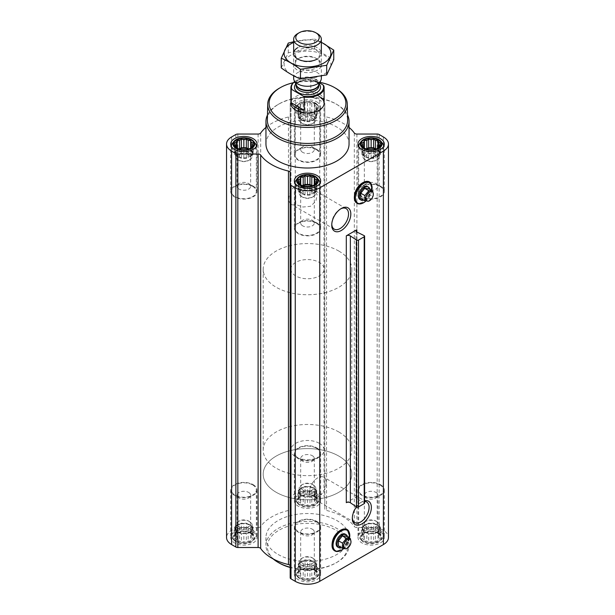 <?xml version="1.0" encoding="UTF-8"?>
<svg xmlns="http://www.w3.org/2000/svg" width="615" height="615" viewBox="0 0 615 615"><rect width="100%" height="100%" fill="white"/><g stroke="black" fill="none" stroke-linecap="round" stroke-linejoin="round"><path stroke-width="0.46" stroke-dasharray="3.08 2.31" d="M295.746 204.449A11.862 6.85 -60 0 1 291.287 204.334A11.862 6.85 -60 0 1 289.219 195.778A11.862 6.85 -60 0 1 295.746 185.376L314.065 190.089L317.109 194.624L315.887 201.174L310.46 206.317L302.911 207.032L295.746 204.449L295.746 185.376M331.777 224.314A11.862 6.85 -60 0 1 331.754 223.691A11.862 6.85 -60 0 1 340.141 209.161A11.862 6.85 -60 0 1 340.695 208.862M251.097 533.328A10.247 5.919 180 0 1 246.507 543.222A10.247 5.919 180 0 1 233.954 535.98A10.247 5.919 180 0 1 251.097 533.328M251.304 534.251L250.636 533.282L246.338 531.852L241.372 531.852L237.067 533.282L234.584 535.765L235.253 536.734L234.584 538.632L236.406 539.217L237.067 541.115L239.55 541.031L241.372 542.553L243.855 541.7L246.338 542.553L248.153 541.031L250.636 541.115L251.304 539.217L253.119 538.632L252.458 536.734L253.119 535.765L251.304 534.251L251.304 525.979L250.636 524.549L250.636 533.282M314.749 496.582A10.247 5.919 180 0 1 310.152 506.476A10.247 5.919 180 0 1 297.599 499.234A10.247 5.919 180 0 1 314.749 496.582M314.949 497.504L314.28 496.536L309.983 495.106L305.017 495.106L300.72 496.536L298.237 499.019L298.898 499.987L298.237 501.886L300.051 502.47L300.72 504.369L303.203 504.285L305.017 505.807L307.5 504.953L309.983 505.807L311.797 504.285L314.28 504.369L314.949 502.47L316.763 501.886L316.102 499.987L316.763 499.019L314.949 497.504L314.949 489.233L314.28 487.803L314.28 496.536M378.394 533.328A10.247 5.919 180 0 1 373.797 543.222A10.247 5.919 180 0 1 361.251 535.98A10.247 5.919 180 0 1 378.394 533.328M378.594 534.251L377.933 533.282L373.628 531.852L368.662 531.852L364.364 533.282L361.881 535.765L362.543 536.734L361.881 538.632L363.696 539.217L364.364 541.115L366.848 541.031L368.662 542.553L371.145 541.7L373.628 542.553L375.45 541.031L377.933 541.115L378.594 539.217L380.416 538.632L379.747 536.734L380.416 535.765L378.594 534.251L378.594 525.979L377.933 524.549L377.933 533.282M314.749 570.074A10.247 5.919 180 0 1 310.152 579.968A10.247 5.919 180 0 1 297.599 572.726A10.247 5.919 180 0 1 314.749 570.074M314.949 570.997L314.28 570.028L309.983 568.598L305.017 568.598L300.72 570.028L298.237 572.511L298.898 573.48L298.237 575.379L300.051 575.963L300.72 577.862L303.203 577.785L305.017 579.299L307.5 578.446L309.983 579.299L311.797 577.785L314.28 577.862L314.949 575.963L316.763 575.379L316.102 573.48L316.763 572.511L314.949 570.997L314.949 562.725L314.28 561.295L314.28 570.028M362.727 202.043A11.777 6.803 -60 0 1 355.516 191.78A11.777 6.803 -60 0 1 369.938 183.447A11.777 6.803 -60 0 1 362.727 202.043M356.831 232.009L356.831 496.589L346.299 502.67M356.492 506.906A13.469 7.78 -60 0 1 361.843 501.917A13.469 7.78 -60 0 1 364.618 500.795M340.403 549.618A11.777 6.803 -60 0 1 333.184 539.355A11.777 6.803 -60 0 1 347.613 531.022A11.777 6.803 -60 0 1 340.403 549.618M380.447 532.136A13.153 7.595 180 0 1 384.306 537.51A13.153 7.595 180 0 1 371.145 545.105A13.153 7.595 180 0 1 357.992 537.51A13.153 7.595 180 0 1 366.117 530.491A13.153 7.595 180 0 1 380.447 532.136M316.802 495.39A13.153 7.595 180 0 1 320.653 500.764A13.153 7.595 180 0 1 307.5 508.359A13.153 7.595 180 0 1 294.347 500.764A13.153 7.595 180 0 1 302.465 493.745A13.153 7.595 180 0 1 316.802 495.39M253.157 532.136A13.153 7.595 180 0 1 257.009 537.51A13.153 7.595 180 0 1 243.855 545.105A13.153 7.595 180 0 1 230.694 537.51A13.153 7.595 180 0 1 238.82 530.491A13.153 7.595 180 0 1 253.157 532.136M316.802 568.883A13.153 7.595 180 0 1 320.653 574.256A13.153 7.595 180 0 1 307.5 581.851A13.153 7.595 180 0 1 294.347 574.256A13.153 7.595 180 0 1 302.465 567.238A13.153 7.595 180 0 1 316.802 568.883M278.126 554.469A41.543 23.985 0 0 0 323.398 559.665A41.543 23.985 0 0 0 349.043 537.51A41.543 23.985 0 0 0 336.874 520.551A41.543 23.985 0 0 0 291.602 515.347A41.543 23.985 0 0 0 265.957 537.51A41.543 23.985 0 0 0 278.126 554.469M290.188 172.546L290.188 577.731M258.108 134.039L258.108 527.516L237.828 527.516A2.768 1.599 0 0 0 235.868 527.985L231.609 530.445A17.312 9.994 0 0 0 226.543 537.51M258.108 527.516A2.768 1.599 0 0 0 260.675 526.517A50.545 29.182 0 0 1 288.466 510.473A2.768 1.599 0 0 0 290.188 508.997L290.188 497.289A2.768 1.599 0 0 1 291.003 496.151L295.262 493.699A17.312 9.994 0 0 1 319.739 493.699L323.997 496.151A2.768 1.599 0 0 1 324.812 497.289L324.812 508.997A2.768 1.599 0 0 0 326.534 510.473A50.545 29.182 0 0 1 354.325 526.517A2.768 1.599 0 0 0 356.892 527.516L377.172 527.516A2.768 1.599 0 0 1 379.132 527.985L383.391 530.445A17.312 9.994 0 0 1 388.457 537.51M316.763 109.024L314.28 111.507L309.983 112.945L307.5 113.022L305.017 112.945L300.72 111.507L298.237 109.024L298.898 108.056L298.237 106.157L300.051 105.572L300.72 103.674L303.203 103.758L305.017 102.244L307.5 103.089L309.983 102.244L311.797 103.758L314.28 103.674L314.949 105.572L316.763 106.157L316.102 108.056L316.763 109.024L316.763 117.765L316.102 116.327L316.763 114.897L314.949 113.844L314.28 112.414L311.797 112.03L309.983 110.977L305.017 110.977L303.203 112.03L300.72 112.414L300.051 113.844L298.237 114.897L298.898 116.327L298.237 117.765L300.051 118.81L300.72 120.248L303.203 120.632L305.017 121.678L309.983 121.678L311.797 120.632L314.28 120.248L314.949 118.81L316.763 117.765M314.749 103.097A10.247 5.919 180 0 1 310.152 112.999A10.247 5.919 180 0 1 297.599 105.749A10.247 5.919 180 0 1 314.749 103.097M364.618 503.07A1.384 0.8 0 0 0 364.134 502.463L356.992 498.934A2.768 1.599 0 0 1 356.016 497.72A2.768 1.599 0 0 1 356.831 496.589M316.802 101.913A13.153 7.595 180 0 1 320.653 107.279A13.153 7.595 180 0 1 307.5 114.874A13.153 7.595 180 0 1 294.347 107.279A13.153 7.595 180 0 1 302.465 100.268A13.153 7.595 180 0 1 316.802 101.913M265.957 144.033A41.543 23.985 180 0 1 291.602 121.87A41.543 23.985 180 0 1 336.874 127.067A41.543 23.985 180 0 1 349.043 144.033M349.043 127.405A50.545 29.182 0 0 0 326.534 116.996L326.534 510.473M265.957 127.405A50.545 29.182 0 0 1 288.466 116.996A2.768 1.599 0 0 0 290.188 115.512L290.188 103.804A2.768 1.599 0 0 1 291.003 102.674L295.262 100.214A17.312 9.994 0 0 1 319.739 100.214L323.997 102.674A2.768 1.599 0 0 1 324.812 103.804L324.812 115.512A2.768 1.599 0 0 0 326.534 116.996M324.812 115.512L324.812 508.997M324.812 103.804L324.812 497.289M290.188 103.804L290.188 497.289M290.188 115.512L290.188 508.997M293.324 82.71A38.414 22.178 180 0 1 319.954 82.349M290.88 269.162A16.62 9.594 180 0 1 301.142 260.299A16.62 9.594 180 0 1 319.254 262.374A16.62 9.594 180 0 1 324.12 269.162A16.62 9.594 180 0 1 307.5 278.756A16.62 9.594 180 0 1 290.88 269.162L290.88 103.328A16.62 9.594 180 0 1 301.142 94.464A16.62 9.594 180 0 1 319.254 96.54M279.356 88.206A39.798 22.978 180 0 1 335.644 88.206M267.371 119.979A40.136 23.17 180 0 1 279.118 103.881A40.136 23.17 180 0 1 335.882 103.881L335.882 103.881A40.136 23.17 180 0 1 347.629 119.979M267.479 114.99A41.543 23.985 180 0 1 278.126 104.458A41.543 23.985 180 0 1 336.874 104.458L336.874 104.458A41.543 23.985 180 0 1 347.521 114.99M335.882 103.881L336.874 104.458L335.882 103.881M367.447 186.514A7.48 4.32 -60 0 1 368.593 192.503A7.48 4.32 -60 0 1 363.703 199.091A7.48 4.32 -60 0 1 359.967 199.468M369.884 189.42A7.48 4.32 -60 0 1 364.687 199.66A7.48 4.32 -60 0 1 363.703 200.121M360.767 198.43L364.687 198.776L368.6 193.902L368.6 188.682M373.32 194.017L372.713 196.277L368.8 201.151L364.687 198.776M368.6 193.902L372.713 196.277M316.802 222.891A13.153 7.595 180 0 1 320.653 228.265A13.153 7.595 180 0 1 307.5 235.86A13.153 7.595 180 0 1 294.347 228.265A13.153 7.595 180 0 1 302.465 221.246A13.153 7.595 180 0 1 316.802 222.891M316.31 223.176A12.461 7.196 180 0 1 319.961 228.265A12.461 7.196 180 0 1 307.5 235.46A12.461 7.196 180 0 1 295.039 228.265A12.461 7.196 180 0 1 302.734 221.615A12.461 7.196 180 0 1 316.31 223.176M253.157 186.145A13.153 7.595 180 0 1 257.009 191.519A13.153 7.595 180 0 1 243.855 199.114A13.153 7.595 180 0 1 230.694 191.519A13.153 7.595 180 0 1 238.82 184.5A13.153 7.595 180 0 1 253.157 186.145M252.665 186.43A12.461 7.196 180 0 1 256.317 191.519A12.461 7.196 180 0 1 243.855 198.714A12.461 7.196 180 0 1 231.386 191.519A12.461 7.196 180 0 1 239.081 184.869A12.461 7.196 180 0 1 252.665 186.43M316.802 149.399A13.153 7.595 180 0 1 320.653 154.772A13.153 7.595 180 0 1 307.5 162.368A13.153 7.595 180 0 1 294.347 154.772A13.153 7.595 180 0 1 302.465 147.754A13.153 7.595 180 0 1 316.802 149.399M316.31 149.683A12.461 7.196 180 0 1 319.961 154.772A12.461 7.196 180 0 1 307.5 161.968A12.461 7.196 180 0 1 295.039 154.772A12.461 7.196 180 0 1 302.734 148.123A12.461 7.196 180 0 1 316.31 149.683M380.447 186.145A13.153 7.595 180 0 1 384.306 191.519A13.153 7.595 180 0 1 371.145 199.114A13.153 7.595 180 0 1 357.992 191.519A13.153 7.595 180 0 1 366.117 184.5A13.153 7.595 180 0 1 380.447 186.145M379.962 186.43A12.461 7.196 180 0 1 383.614 191.519A12.461 7.196 180 0 1 371.145 198.714A12.461 7.196 180 0 1 358.683 191.519A12.461 7.196 180 0 1 366.379 184.869A12.461 7.196 180 0 1 379.962 186.43M296.123 180.103A12.461 7.196 180 0 1 316.31 177.95A12.461 7.196 180 0 1 318.878 180.103M319.961 183.216A12.461 7.196 180 0 1 307.5 190.235A12.461 7.196 180 0 1 295.039 183.216M359.767 143.357A12.461 7.196 180 0 1 379.962 141.204A12.461 7.196 180 0 1 382.522 143.357M383.606 146.47A12.461 7.196 180 0 1 371.145 153.489A12.461 7.196 180 0 1 358.691 146.47M315.18 102.851A10.862 6.273 180 0 1 317.417 104.719A10.862 6.273 180 0 1 307.5 113.552A10.862 6.273 180 0 1 297.583 104.719A10.862 6.273 180 0 1 315.18 102.851M316.31 104.458A12.461 7.196 180 0 1 318.878 106.61A12.461 7.196 180 0 1 319.961 109.547A12.461 7.196 180 0 1 307.5 116.742A12.461 7.196 180 0 1 295.039 109.547A12.461 7.196 180 0 1 296.123 106.61A12.461 7.196 180 0 1 316.31 104.458M232.478 143.357A12.461 7.196 180 0 1 252.665 141.204A12.461 7.196 180 0 1 255.233 143.357M256.309 146.47A12.461 7.196 180 0 1 243.855 153.489A12.461 7.196 180 0 1 231.394 146.47M311.797 185.853L311.797 194.125L314.28 193.74L314.28 185L314.28 185.907L312.528 185.63M314.28 193.74L314.949 192.303L314.949 184.039L314.949 187.337L314.28 185.907M300.72 193.74L300.72 185L300.051 187.337L298.237 188.39L298.898 189.82L298.237 191.257L300.051 192.303L300.72 193.74L303.203 194.125L305.017 195.17L309.983 195.17L311.797 194.125M302.472 185.63L300.72 185.907M300.051 192.303L300.051 187.337M298.237 179.649L298.237 188.39M298.898 183.109L298.898 189.82M298.237 182.517L298.237 191.257M303.203 185.853L303.203 194.125M305.017 186.437L305.017 195.17M307.5 186.522L307.5 194.786M309.983 186.437L309.983 195.17M316.763 182.517L316.763 191.257L316.102 189.82L316.763 188.39L314.949 187.337M314.949 192.303L316.763 191.257M316.102 183.109L316.102 189.82M316.763 179.649L316.763 188.39M302.987 185.792A8.31 4.797 0 0 0 299.19 189.82A8.31 4.797 0 0 0 301.627 193.218A8.31 4.797 0 0 0 310.683 194.255A8.31 4.797 0 0 0 315.81 189.82A8.31 4.797 0 0 0 313.373 186.43A8.31 4.797 0 0 0 312.013 185.792M302.688 225.843A6.811 3.928 180 0 1 300.689 223.061A6.811 3.928 180 0 1 304.894 219.432A6.811 3.928 180 0 1 312.312 220.285A6.811 3.928 180 0 1 314.311 223.061A6.811 3.928 180 0 1 310.106 226.697A6.811 3.928 180 0 1 302.688 225.843M312.312 191.657A6.811 3.928 180 0 1 314.311 194.44A6.811 3.928 180 0 1 312.312 197.215A6.811 3.928 180 0 1 302.688 197.215A6.811 3.928 180 0 1 300.689 194.44A6.811 3.928 180 0 1 304.894 190.804A6.811 3.928 180 0 1 312.312 191.657M313.373 189.82A8.31 4.797 180 0 1 315.81 193.218A8.31 4.797 180 0 1 313.373 196.608A8.31 4.797 180 0 1 301.627 196.608A8.31 4.797 180 0 1 299.19 193.218A8.31 4.797 180 0 1 304.317 188.782A8.31 4.797 180 0 1 313.373 189.82M375.45 149.107L375.45 157.379L377.933 156.994L377.933 148.253L377.933 149.161L376.18 148.884M377.933 156.994L378.594 155.557L378.594 147.285L378.594 150.59L377.933 149.161M364.364 156.994L364.364 148.253L363.696 150.59L361.881 151.644L362.543 153.074L361.881 154.511L363.696 155.557L364.364 156.994L366.848 157.379L368.662 158.424L373.628 158.424L375.45 157.379M366.117 148.884L364.364 149.161M363.696 155.557L363.696 150.59M361.881 142.903L361.881 151.644M362.543 146.362L362.543 153.074M361.881 145.77L361.881 154.511M366.848 149.107L366.848 157.379M368.662 149.691L368.662 158.424M371.145 149.768L371.145 158.04M373.628 149.691L373.628 158.424M380.416 145.77L380.416 154.511L379.747 153.074L380.416 151.644L378.594 150.59M378.594 155.557L380.416 154.511M379.747 146.362L379.747 153.074M380.416 142.903L380.416 151.644M366.64 149.045A8.31 4.797 0 0 0 362.842 153.074A8.31 4.797 0 0 0 365.272 156.464A8.31 4.797 0 0 0 374.327 157.509A8.31 4.797 0 0 0 379.455 153.074A8.31 4.797 0 0 0 377.026 149.683A8.31 4.797 0 0 0 375.657 149.045M314.28 103.674L314.28 112.414M314.949 105.572L314.949 113.844M311.797 103.758L311.797 112.03M309.983 102.244L309.983 110.977M307.5 103.089L307.5 111.361M305.017 102.244L305.017 110.977M303.203 103.758L303.203 112.03M300.72 103.674L300.72 112.414M300.051 105.572L300.051 113.844M298.237 106.157L298.237 114.897M298.898 108.056L298.898 116.327M298.237 109.024L298.237 117.765M300.051 110.539L300.051 118.81M300.72 111.507L300.72 120.248M303.203 112.361L303.203 120.632M305.017 112.945L305.017 121.678M307.5 113.022L307.5 121.293M309.983 112.945L309.983 121.678M311.797 112.361L311.797 120.632M314.28 111.507L314.28 120.248M314.949 110.539L314.949 118.81M316.102 108.056L316.102 116.327M316.763 106.157L316.763 114.897M301.627 119.717A8.31 4.797 0 0 0 310.683 120.763A8.31 4.797 0 0 0 315.81 116.327A8.31 4.797 0 0 0 313.373 112.937A8.31 4.797 0 0 0 304.317 111.899A8.31 4.797 0 0 0 299.19 116.327A8.31 4.797 0 0 0 301.627 119.717M248.153 149.107L248.153 157.379L250.636 156.994L250.636 148.253L250.636 149.161L248.883 148.884M250.636 156.994L251.304 155.557L251.304 147.285L251.304 150.59L250.636 149.161M237.067 156.994L237.067 148.253L236.406 150.59L234.584 151.644L235.253 153.074L234.584 154.511L236.406 155.557L237.067 156.994L239.55 157.379L241.372 158.424L246.338 158.424L248.153 157.379M238.82 148.884L237.067 149.161M236.406 155.557L236.406 150.59M234.584 142.903L234.584 151.644M235.253 146.362L235.253 153.074M234.584 145.77L234.584 154.511M239.55 149.107L239.55 157.379M241.372 149.691L241.372 158.424M243.855 149.768L243.855 158.04M246.338 149.691L246.338 158.424M253.119 145.77L253.119 154.511L252.458 153.074L253.119 151.644L251.304 150.59M251.304 155.557L253.119 154.511M252.458 146.362L252.458 153.074M253.119 142.903L253.119 151.644M239.343 149.045A8.31 4.797 0 0 0 235.545 153.074A8.31 4.797 0 0 0 237.974 156.464A8.31 4.797 0 0 0 247.03 157.509A8.31 4.797 0 0 0 252.158 153.074A8.31 4.797 0 0 0 249.728 149.683A8.31 4.797 0 0 0 248.36 149.045M366.332 189.097A6.811 3.928 180 0 1 364.341 186.314A6.811 3.928 180 0 1 368.539 182.686A6.811 3.928 180 0 1 375.965 183.539A6.811 3.928 180 0 1 377.956 186.314A6.811 3.928 180 0 1 373.751 189.95A6.811 3.928 180 0 1 366.332 189.097M375.965 154.911A6.811 3.928 180 0 1 377.956 157.694A6.811 3.928 180 0 1 375.965 160.469A6.811 3.928 180 0 1 366.332 160.469A6.811 3.928 180 0 1 364.341 157.694A6.811 3.928 180 0 1 368.539 154.058A6.811 3.928 180 0 1 375.965 154.911M377.026 153.074A8.31 4.797 180 0 1 379.455 156.464A8.31 4.797 180 0 1 377.026 159.862A8.31 4.797 180 0 1 365.272 159.862A8.31 4.797 180 0 1 362.842 156.464A8.31 4.797 180 0 1 367.97 152.036A8.31 4.797 180 0 1 377.026 153.074M302.688 152.351A6.811 3.928 180 0 1 300.689 149.568A6.811 3.928 180 0 1 304.894 145.94A6.811 3.928 180 0 1 312.312 146.793A6.811 3.928 180 0 1 314.311 149.568A6.811 3.928 180 0 1 310.106 153.204A6.811 3.928 180 0 1 302.688 152.351M312.312 118.165A6.811 3.928 180 0 1 314.311 120.947A6.811 3.928 180 0 1 312.312 123.723A6.811 3.928 180 0 1 302.688 123.723A6.811 3.928 180 0 1 300.689 120.947A6.811 3.928 180 0 1 304.894 117.311A6.811 3.928 180 0 1 312.312 118.165M313.373 116.327A8.31 4.797 180 0 1 315.81 119.717A8.31 4.797 180 0 1 313.373 123.115A8.31 4.797 180 0 1 301.627 123.115A8.31 4.797 180 0 1 299.19 119.717A8.31 4.797 180 0 1 304.317 115.289A8.31 4.797 180 0 1 313.373 116.327M239.035 189.097A6.811 3.928 180 0 1 237.044 186.314A6.811 3.928 180 0 1 241.249 182.686A6.811 3.928 180 0 1 248.668 183.539A6.811 3.928 180 0 1 250.659 186.314A6.811 3.928 180 0 1 246.461 189.95A6.811 3.928 180 0 1 239.035 189.097M248.668 154.911A6.811 3.928 180 0 1 250.659 157.694A6.811 3.928 180 0 1 248.668 160.469A6.811 3.928 180 0 1 239.035 160.469A6.811 3.928 180 0 1 237.044 157.694A6.811 3.928 180 0 1 241.249 154.058A6.811 3.928 180 0 1 248.668 154.911M249.728 153.074A8.31 4.797 180 0 1 252.158 156.464A8.31 4.797 180 0 1 249.728 159.862A8.31 4.797 180 0 1 237.974 159.862A8.31 4.797 180 0 1 235.545 156.464A8.31 4.797 180 0 1 240.673 152.036A8.31 4.797 180 0 1 249.728 153.074M273.16 558.92A41.543 23.985 180 0 1 265.957 545.42A41.543 23.985 180 0 1 291.602 523.265A41.543 23.985 180 0 1 336.874 528.462A41.543 23.985 180 0 1 349.043 545.42A41.543 23.985 180 0 1 336.874 562.387A41.543 23.985 180 0 1 290.188 567.23M279.102 562.948A40.16 23.186 180 0 1 279.102 530.161A40.16 23.186 180 0 1 335.898 530.161A40.16 23.186 180 0 1 335.898 562.948A40.16 23.186 180 0 1 290.188 567.476M352.341 517.73A11.862 6.85 -60 0 1 352.318 517.1A11.862 6.85 -60 0 1 360.705 502.578A11.862 6.85 -60 0 1 364.618 501.433M317.778 497.158A11.862 6.85 -60 0 1 311.851 497.75A11.862 6.85 -60 0 1 311.851 484.051A11.862 6.85 -60 0 1 323.713 477.202A11.862 6.85 -60 0 1 325.527 486.711A11.862 6.85 -60 0 1 317.778 497.158M345.123 534.089A7.48 4.32 -60 0 1 346.268 540.078A7.48 4.32 -60 0 1 341.379 546.666A7.48 4.32 -60 0 1 337.643 547.035M347.552 536.995A7.48 4.32 -60 0 1 342.363 547.235A7.48 4.32 -60 0 1 341.379 547.696M338.442 545.997L342.363 546.351L346.276 541.477L346.276 536.257M350.996 541.592L350.389 543.852L346.476 548.726L342.363 546.351M346.276 541.477L350.389 543.852M316.802 521.397A13.153 7.595 180 0 1 320.653 526.771A13.153 7.595 180 0 1 307.5 534.366A13.153 7.595 180 0 1 294.347 526.771A13.153 7.595 180 0 1 302.465 519.752A13.153 7.595 180 0 1 316.802 521.397M316.31 521.681A12.461 7.196 180 0 1 319.961 526.771A12.461 7.196 180 0 1 307.5 533.966A12.461 7.196 180 0 1 295.039 526.771A12.461 7.196 180 0 1 302.734 520.121A12.461 7.196 180 0 1 316.31 521.681M253.157 484.651A13.153 7.595 180 0 1 257.009 490.017A13.153 7.595 180 0 1 243.855 497.612A13.153 7.595 180 0 1 230.694 490.017A13.153 7.595 180 0 1 238.82 483.006A13.153 7.595 180 0 1 253.157 484.651M252.665 484.935A12.461 7.196 180 0 1 256.317 490.017A12.461 7.196 180 0 1 243.855 497.212A12.461 7.196 180 0 1 231.386 490.017A12.461 7.196 180 0 1 239.081 483.375A12.461 7.196 180 0 1 252.665 484.935M316.802 447.905A13.153 7.595 180 0 1 320.653 453.27A13.153 7.595 180 0 1 307.5 460.866A13.153 7.595 180 0 1 294.347 453.27A13.153 7.595 180 0 1 302.465 446.259A13.153 7.595 180 0 1 316.802 447.905M316.31 448.189A12.461 7.196 180 0 1 319.961 453.27A12.461 7.196 180 0 1 307.5 460.466A12.461 7.196 180 0 1 295.039 453.27A12.461 7.196 180 0 1 302.734 446.628A12.461 7.196 180 0 1 316.31 448.189M380.447 484.651A13.153 7.595 180 0 1 384.306 490.017A13.153 7.595 180 0 1 371.145 497.612A13.153 7.595 180 0 1 357.992 490.017A13.153 7.595 180 0 1 366.117 483.006A13.153 7.595 180 0 1 380.447 484.651M379.962 484.935A12.461 7.196 180 0 1 383.614 490.017A12.461 7.196 180 0 1 371.145 497.212A12.461 7.196 180 0 1 358.683 490.017A12.461 7.196 180 0 1 366.379 483.375A12.461 7.196 180 0 1 379.962 484.935M316.31 566.907A12.461 7.196 180 0 1 319.961 571.996A12.461 7.196 180 0 1 318.878 574.933A12.461 7.196 180 0 1 307.5 579.192A12.461 7.196 180 0 1 296.123 574.933A12.461 7.196 180 0 1 295.039 571.996A12.461 7.196 180 0 1 302.734 565.346A12.461 7.196 180 0 1 316.31 566.907M315.18 569.821A10.862 6.273 180 0 1 317.417 576.816A10.862 6.273 180 0 1 307.5 580.529A10.862 6.273 180 0 1 297.583 576.816A10.862 6.273 180 0 1 301.342 569.09A10.862 6.273 180 0 1 315.18 569.821M379.962 530.161A12.461 7.196 180 0 1 383.614 535.25A12.461 7.196 180 0 1 382.522 538.187A12.461 7.196 180 0 1 371.145 542.445A12.461 7.196 180 0 1 359.767 538.187A12.461 7.196 180 0 1 358.683 535.25A12.461 7.196 180 0 1 366.379 528.6A12.461 7.196 180 0 1 379.962 530.161M378.832 533.074A10.862 6.273 180 0 1 381.069 540.07A10.862 6.273 180 0 1 371.145 543.783A10.862 6.273 180 0 1 361.228 540.07A10.862 6.273 180 0 1 364.987 532.344A10.862 6.273 180 0 1 378.832 533.074M316.31 493.415A12.461 7.196 180 0 1 319.961 498.504A12.461 7.196 180 0 1 318.878 501.44A12.461 7.196 180 0 1 307.5 505.699A12.461 7.196 180 0 1 296.123 501.44A12.461 7.196 180 0 1 295.039 498.504A12.461 7.196 180 0 1 302.734 491.854A12.461 7.196 180 0 1 316.31 493.415M315.18 496.328A10.862 6.273 180 0 1 317.417 503.324A10.862 6.273 180 0 1 307.5 507.037A10.862 6.273 180 0 1 297.583 503.324A10.862 6.273 180 0 1 301.342 495.598A10.862 6.273 180 0 1 315.18 496.328M252.665 530.161A12.461 7.196 180 0 1 256.317 535.25A12.461 7.196 180 0 1 255.233 538.187A12.461 7.196 180 0 1 243.855 542.445A12.461 7.196 180 0 1 232.478 538.187A12.461 7.196 180 0 1 231.386 535.25A12.461 7.196 180 0 1 239.081 528.6A12.461 7.196 180 0 1 252.665 530.161M251.535 533.074A10.862 6.273 180 0 1 253.772 540.07A10.862 6.273 180 0 1 243.855 543.783A10.862 6.273 180 0 1 233.931 540.07A10.862 6.273 180 0 1 237.69 532.344A10.862 6.273 180 0 1 251.535 533.074M314.28 561.295L311.797 560.911L311.797 569.183M311.797 560.911L309.983 559.858L309.983 568.598M309.983 559.858L307.5 560.242L307.5 568.514M307.5 560.242L305.017 559.858L305.017 568.598M305.017 559.858L303.203 560.911L303.203 569.183M303.203 560.911L300.72 561.295L300.72 570.028M300.72 561.295L300.051 562.725L300.051 570.997M300.051 562.725L298.237 563.778L298.237 572.511M298.237 563.778L298.898 565.208L298.898 573.48M298.898 565.208L298.237 566.646L298.237 575.379M298.237 566.646L300.051 567.691L300.051 575.963M300.051 567.691L300.72 569.129L300.72 577.862M300.72 569.129L303.203 569.513L303.203 577.785M303.203 569.513L305.017 570.559L305.017 579.299M305.017 570.559L307.5 570.174L307.5 578.446M307.5 570.174L309.983 570.559L309.983 579.299M309.983 570.559L311.797 569.513L311.797 577.785M311.797 569.513L314.28 569.129L314.28 577.862M314.28 569.129L314.949 567.691L314.949 575.963M314.949 567.691L316.763 566.646L316.763 575.379M316.763 566.646L316.102 565.208L316.102 573.48M316.102 565.208L316.763 563.778L316.763 572.511M316.763 563.778L314.949 562.725M301.627 568.606A8.31 4.797 0 0 0 310.683 569.644A8.31 4.797 0 0 0 315.81 565.208A8.31 4.797 0 0 0 313.373 561.818A8.31 4.797 0 0 0 304.317 560.78A8.31 4.797 0 0 0 299.19 565.208A8.31 4.797 0 0 0 301.627 568.606M312.312 529.192A6.811 3.928 180 0 1 314.311 531.967A6.811 3.928 180 0 1 307.5 535.903A6.811 3.928 180 0 1 300.689 531.967A6.811 3.928 180 0 1 304.894 528.339A6.811 3.928 180 0 1 312.312 529.192M312.312 557.813L312.312 557.813A6.811 3.928 180 0 1 314.311 560.596A6.811 3.928 180 0 1 307.5 564.524A6.811 3.928 180 0 1 300.689 560.596A6.811 3.928 180 0 1 302.688 557.813A6.811 3.928 180 0 1 312.312 557.813L313.373 558.428A8.31 4.797 180 0 1 315.81 561.818A8.31 4.797 180 0 1 307.5 566.615A8.31 4.797 180 0 1 299.19 561.818A8.31 4.797 180 0 1 301.627 558.428A8.31 4.797 180 0 1 313.373 558.428L312.312 557.813M377.933 524.549L375.45 524.165L375.45 532.436M375.45 524.165L373.628 523.111L373.628 531.852M373.628 523.111L371.145 523.496L371.145 531.767M371.145 523.496L368.662 523.111L368.662 531.852M368.662 523.111L366.848 524.165L366.848 532.436M366.848 524.165L364.364 524.549L364.364 533.282M364.364 524.549L363.696 525.979L363.696 534.251M363.696 525.979L361.881 527.032L361.881 535.765M361.881 527.032L362.543 528.462L362.543 536.734M362.543 528.462L361.881 529.899L361.881 538.632M361.881 529.899L363.696 530.945L363.696 539.217M363.696 530.945L364.364 532.382L364.364 541.115M364.364 532.382L366.848 532.767L366.848 541.031M366.848 532.767L368.662 533.812L368.662 542.553M368.662 533.812L371.145 533.428L371.145 541.7M371.145 533.428L373.628 533.812L373.628 542.553M373.628 533.812L375.45 532.767L375.45 541.031M375.45 532.767L377.933 532.382L377.933 541.115M377.933 532.382L378.594 530.945L378.594 539.217M378.594 530.945L380.416 529.899L380.416 538.632M380.416 529.899L379.747 528.462L379.747 536.734M379.747 528.462L380.416 527.032L380.416 535.765M380.416 527.032L378.594 525.979M365.272 531.852A8.31 4.797 0 0 0 374.327 532.898A8.31 4.797 0 0 0 379.455 528.462A8.31 4.797 0 0 0 377.026 525.072A8.31 4.797 0 0 0 367.97 524.034A8.31 4.797 0 0 0 362.842 528.462A8.31 4.797 0 0 0 365.272 531.852M375.965 492.438A6.811 3.928 180 0 1 377.956 495.221A6.811 3.928 180 0 1 371.145 499.149A6.811 3.928 180 0 1 364.341 495.221A6.811 3.928 180 0 1 368.539 491.593A6.811 3.928 180 0 1 375.965 492.438M375.965 521.066L375.965 521.066A6.811 3.928 180 0 1 377.956 523.849A6.811 3.928 180 0 1 371.145 527.778A6.811 3.928 180 0 1 364.341 523.849A6.811 3.928 180 0 1 366.332 521.066A6.811 3.928 180 0 1 375.965 521.066L377.026 521.681A8.31 4.797 180 0 1 379.455 525.072A8.31 4.797 180 0 1 371.145 529.869A8.31 4.797 180 0 1 362.842 525.072A8.31 4.797 180 0 1 365.272 521.681A8.31 4.797 180 0 1 377.026 521.681L375.965 521.066M314.28 487.803L311.797 487.418L311.797 495.682M311.797 487.418L309.983 486.365L309.983 495.106M309.983 486.365L307.5 486.749L307.5 495.021M307.5 486.749L305.017 486.365L305.017 495.106M305.017 486.365L303.203 487.418L303.203 495.682M303.203 487.418L300.72 487.803L300.72 496.536M300.72 487.803L300.051 489.233L300.051 497.504M300.051 489.233L298.237 490.286L298.237 499.019M298.237 490.286L298.898 491.716L298.898 499.987M298.898 491.716L298.237 493.153L298.237 501.886M298.237 493.153L300.051 494.199L300.051 502.47M300.051 494.199L300.72 495.636L300.72 504.369M300.72 495.636L303.203 496.021L303.203 504.285M303.203 496.021L305.017 497.066L305.017 505.807M305.017 497.066L307.5 496.682L307.5 504.953M307.5 496.682L309.983 497.066L309.983 505.807M309.983 497.066L311.797 496.021L311.797 504.285M311.797 496.021L314.28 495.636L314.28 504.369M314.28 495.636L314.949 494.199L314.949 502.47M314.949 494.199L316.763 493.153L316.763 501.886M316.763 493.153L316.102 491.716L316.102 499.987M316.102 491.716L316.763 490.286L316.763 499.019M316.763 490.286L314.949 489.233M301.627 495.106A8.31 4.797 0 0 0 310.683 496.151A8.31 4.797 0 0 0 315.81 491.716A8.31 4.797 0 0 0 313.373 488.325A8.31 4.797 0 0 0 304.317 487.288A8.31 4.797 0 0 0 299.19 491.716A8.31 4.797 0 0 0 301.627 495.106M312.312 455.692A6.811 3.928 180 0 1 314.311 458.475A6.811 3.928 180 0 1 307.5 462.403A6.811 3.928 180 0 1 300.689 458.475A6.811 3.928 180 0 1 304.894 454.846A6.811 3.928 180 0 1 312.312 455.692M312.312 484.32L312.312 484.32A6.811 3.928 180 0 1 314.311 487.103A6.811 3.928 180 0 1 307.5 491.031A6.811 3.928 180 0 1 300.689 487.103A6.811 3.928 180 0 1 302.688 484.32A6.811 3.928 180 0 1 312.312 484.32L313.373 484.935A8.31 4.797 180 0 1 315.81 488.325A8.31 4.797 180 0 1 307.5 493.122A8.31 4.797 180 0 1 299.19 488.325A8.31 4.797 180 0 1 301.627 484.935A8.31 4.797 180 0 1 313.373 484.935L312.312 484.32M250.636 524.549L248.153 524.165L248.153 532.436M248.153 524.165L246.338 523.111L246.338 531.852M246.338 523.111L243.855 523.496L243.855 531.767M243.855 523.496L241.372 523.111L241.372 531.852M241.372 523.111L239.55 524.165L239.55 532.436M239.55 524.165L237.067 524.549L237.067 533.282M237.067 524.549L236.406 525.979L236.406 534.251M236.406 525.979L234.584 527.032L234.584 535.765M234.584 527.032L235.253 528.462L235.253 536.734M235.253 528.462L234.584 529.899L234.584 538.632M234.584 529.899L236.406 530.945L236.406 539.217M236.406 530.945L237.067 532.382L237.067 541.115M237.067 532.382L239.55 532.767L239.55 541.031M239.55 532.767L241.372 533.812L241.372 542.553M241.372 533.812L243.855 533.428L243.855 541.7M243.855 533.428L246.338 533.812L246.338 542.553M246.338 533.812L248.153 532.767L248.153 541.031M248.153 532.767L250.636 532.382L250.636 541.115M250.636 532.382L251.304 530.945L251.304 539.217M251.304 530.945L253.119 529.899L253.119 538.632M253.119 529.899L252.458 528.462L252.458 536.734M252.458 528.462L253.119 527.032L253.119 535.765M253.119 527.032L251.304 525.979M237.974 531.852A8.31 4.797 0 0 0 247.03 532.898A8.31 4.797 0 0 0 252.158 528.462A8.31 4.797 0 0 0 249.728 525.072A8.31 4.797 0 0 0 240.673 524.034A8.31 4.797 0 0 0 235.545 528.462A8.31 4.797 0 0 0 237.974 531.852M248.668 492.438A6.811 3.928 180 0 1 250.659 495.221A6.811 3.928 180 0 1 243.855 499.149A6.811 3.928 180 0 1 237.044 495.221A6.811 3.928 180 0 1 241.249 491.593A6.811 3.928 180 0 1 248.668 492.438M248.668 521.066L248.668 521.066A6.811 3.928 180 0 1 250.659 523.849A6.811 3.928 180 0 1 243.855 527.778A6.811 3.928 180 0 1 237.044 523.849A6.811 3.928 180 0 1 239.035 521.066A6.811 3.928 180 0 1 248.668 521.066L249.728 521.681A8.31 4.797 180 0 1 252.158 525.072A8.31 4.797 180 0 1 243.855 529.869A8.31 4.797 180 0 1 235.545 525.072A8.31 4.797 180 0 1 237.974 521.681A8.31 4.797 180 0 1 249.728 521.681L248.668 521.066M338.834 251.066A44.311 25.584 180 0 1 351.811 269.162A44.311 25.584 180 0 1 307.5 294.746A44.311 25.584 180 0 1 263.189 269.162A44.311 25.584 180 0 1 290.541 245.523A44.311 25.584 180 0 1 338.834 251.066M338.834 456.099A44.311 25.584 180 0 1 351.811 474.188A44.311 25.584 180 0 1 307.5 499.772A44.311 25.584 180 0 1 263.189 474.188A44.311 25.584 180 0 1 290.541 450.557A44.311 25.584 180 0 1 338.834 456.099A44.311 25.584 180 0 1 351.811 474.188A44.311 25.584 180 0 1 307.5 499.772A44.311 25.584 180 0 1 263.189 474.188A44.311 25.584 180 0 1 290.541 450.557A44.311 25.584 180 0 1 338.834 456.099M294.723 81.649A16.067 9.271 180 0 1 296.138 80.711A16.067 9.271 180 0 1 311.536 78.29L319.662 82.987M294.7 81.603A16.62 9.594 180 0 1 295.746 80.934A16.62 9.594 180 0 1 310.798 78.32L311.536 78.29M319.254 443.284A16.62 9.594 180 0 1 324.12 450.072A16.62 9.594 180 0 1 307.5 459.666A16.62 9.594 180 0 1 290.88 450.072A16.62 9.594 180 0 1 301.142 441.209A16.62 9.594 180 0 1 319.254 443.284M323.79 85.816L323.79 98.93A16.62 9.594 0 0 0 319.254 94.057A16.62 9.594 0 0 0 310.798 91.435L310.798 78.32M338.834 431.976A44.311 25.584 180 0 1 351.811 450.072A44.311 25.584 180 0 1 307.5 475.656A44.311 25.584 180 0 1 263.189 450.072A44.311 25.584 180 0 1 290.541 426.433A44.311 25.584 180 0 1 338.834 431.976M323.79 98.93L310.798 91.435M297.706 33.602A13.845 7.995 180 0 1 317.294 33.602M293.655 78.282A13.845 7.995 180 0 1 302.203 70.902A13.845 7.995 180 0 1 317.294 72.632A13.845 7.995 180 0 1 321.345 78.282M290.949 55.104A23.401 13.515 0 0 0 301.442 77.705A23.401 13.515 0 0 0 330.109 61.162A23.401 13.515 0 0 0 290.949 55.104M297.706 59.002L297.706 59.002A13.845 7.995 0 0 0 297.706 70.31A13.845 7.995 0 0 0 317.294 70.31A13.845 7.995 0 0 0 317.294 59.002A13.845 7.995 0 0 0 297.706 59.002L299.036 58.241A11.977 6.911 0 0 0 295.523 63.122A11.977 6.911 0 0 0 307.5 70.041A11.977 6.911 0 0 0 319.477 63.122A11.977 6.911 0 0 0 315.964 58.241A11.977 6.911 0 0 0 299.036 58.241L297.706 59.002L299.036 59.77A11.977 6.911 0 0 0 315.964 59.77A11.977 6.911 0 0 0 319.477 54.881A11.977 6.911 0 0 0 312.082 48.493A11.977 6.911 0 0 0 299.036 49.992A11.977 6.911 0 0 0 295.523 54.881A11.977 6.911 0 0 0 299.036 59.77M281.24 67.888L288.281 52.729L314.534 48.67L333.761 59.763M314.534 48.67L314.534 39.014L294.262 41.605M321.345 42.227L314.534 39.014M288.281 52.729L288.281 43.081M315.964 58.241L317.294 59.002A13.845 7.995 0 0 0 317.294 47.693A13.845 7.995 0 0 0 297.706 47.693M321.345 42.458A23.401 13.515 0 0 0 293.655 42.458M364.134 235.622L364.134 502.463M356.992 232.093L356.992 498.934M379.132 134.501L379.132 527.985M383.391 136.96L383.391 530.445M377.172 134.039L377.172 527.516M356.892 134.039L356.892 527.516M354.325 133.04L354.325 526.517M323.997 102.674L323.997 496.151M319.739 100.214L319.739 493.699M295.262 100.214L295.262 493.699M291.003 102.674L291.003 496.151M288.466 116.996L288.466 510.473M260.675 133.04L260.675 526.517M237.828 134.039L237.828 527.516M235.868 134.501L235.868 527.985M231.609 136.96L231.609 530.445M371.814 190.535A11.777 6.803 -60 0 1 365.848 201.043M371.852 190.558A12.023 6.942 -60 0 1 365.902 201.059M371.483 184.685A12.262 7.08 -60 0 1 363.311 202.773A12.262 7.08 -60 0 1 360.398 203.873M349.481 538.11A11.777 6.803 -60 0 1 343.524 548.618M349.528 538.133A12.023 6.942 -60 0 1 343.577 548.634L349.543 538.14M349.151 532.259A12.262 7.08 -60 0 1 340.987 550.348A12.262 7.08 -60 0 1 338.073 551.447M295.8 83.978A13.015 7.518 180 0 1 316.702 81.956A13.015 7.518 180 0 1 319.2 83.978M296.23 84.924A11.354 6.557 180 0 1 296.146 84.117L296.43 85.354A11.454 6.611 180 0 1 301.781 77.921A11.454 6.611 180 0 1 315.603 78.974A11.454 6.611 180 0 1 318.57 85.354L318.854 84.117A11.354 6.557 180 0 1 318.77 84.924M296.146 84.732L296.146 84.117A11.354 6.557 180 0 1 303.157 78.059A11.354 6.557 180 0 1 315.526 79.481A11.354 6.557 180 0 1 318.854 84.117L318.854 84.732M315.526 81.28A11.354 6.557 180 0 1 318.854 85.916C319.462 85.493 318.47 84.201 315.872 82.033C314.088 80.703 307.815 78.958 301.189 81.095C297.714 82.594 296.03 84.201 296.146 85.916A11.354 6.557 180 0 1 303.157 79.858A11.354 6.557 180 0 1 315.526 81.28M346.076 208.57L314.065 190.089M334.214 229.118L291.287 204.334M356.016 230.879L356.016 497.72M279.118 103.881L278.126 104.458M331.754 223.691L331.754 225.005M340.141 209.161L341.279 208.5M365.925 201.059L371.867 190.565M294.347 180.779L294.347 228.265M320.653 180.779L320.653 228.265M230.694 144.033L230.694 191.519M257.009 144.033L257.009 191.519M294.347 107.279L294.347 154.772M320.653 107.279L320.653 154.772M357.992 144.033L357.992 191.519M384.306 144.033L384.306 191.519M295.039 183.209L295.039 228.265M319.961 183.209L319.961 228.265M358.683 146.462L358.683 191.519M383.614 146.462L383.614 191.519M297.583 104.719L296.123 106.61M317.417 104.719L318.878 106.61M295.039 109.547L295.039 154.772M319.961 109.547L319.961 154.772M231.386 146.462L231.386 191.519M256.317 146.462L256.317 191.519M300.689 194.44L300.689 223.061M314.311 194.44L314.311 223.061M312.312 197.215L313.373 196.608M302.688 197.215L301.627 196.608M299.19 189.82L299.19 193.218M315.81 189.82L315.81 193.218M364.341 157.694L364.341 186.314M377.956 157.694L377.956 186.314M375.965 160.469L377.026 159.862M366.332 160.469L365.272 159.862M362.842 153.074L362.842 156.464M379.455 153.074L379.455 156.464M300.689 120.947L300.689 149.568M314.311 120.947L314.311 149.568M312.312 123.723L313.373 123.115M302.688 123.723L301.627 123.115M299.19 116.327L299.19 119.717M315.81 116.327L315.81 119.717M237.044 157.694L237.044 186.314M250.659 157.694L250.659 186.314M248.668 160.469L249.728 159.862M239.035 160.469L237.974 159.862M235.545 153.074L235.545 156.464M252.158 153.074L252.158 156.464M265.957 537.51L265.957 545.42M349.043 537.51L349.043 545.42M335.898 562.948L336.874 562.387M352.318 517.1L352.318 518.414M360.705 502.578L361.843 501.917M366.64 501.986L323.713 477.202M354.778 522.535L311.851 497.75M294.347 526.771L294.347 574.256M320.653 526.771L320.653 574.256M230.694 490.017L230.694 537.51M257.009 490.017L257.009 537.51M294.347 453.27L294.347 500.764M320.653 453.27L320.653 500.764M357.992 490.017L357.992 537.51M384.306 490.017L384.306 537.51M295.039 526.771L295.039 571.996M319.961 526.771L319.961 571.996M317.417 576.816L318.878 574.933M297.583 576.816L296.123 574.933M358.683 490.017L358.683 535.25M383.614 490.017L383.614 535.25M381.069 540.07L382.522 538.187M361.228 540.07L359.767 538.187M295.039 453.27L295.039 498.504M319.961 453.27L319.961 498.504M317.417 503.324L318.878 501.44M297.583 503.324L296.123 501.44M231.386 490.017L231.386 535.25M256.317 490.017L256.317 535.25M253.772 540.07L255.233 538.187M233.931 540.07L232.478 538.187M300.689 531.967L300.689 560.596M314.311 531.967L314.311 560.596M302.688 557.813L301.627 558.428M299.19 561.818L299.19 565.208M315.81 561.818L315.81 565.208M364.341 495.221L364.341 523.849M377.956 495.221L377.956 523.849M366.332 521.066L365.272 521.681M362.842 525.072L362.842 528.462M379.455 525.072L379.455 528.462M300.689 458.475L300.689 487.103M314.311 458.475L314.311 487.103M302.688 484.32L301.627 484.935M299.19 488.325L299.19 491.716M315.81 488.325L315.81 491.716M237.044 495.221L237.044 523.849M250.659 495.221L250.659 523.849M239.035 521.066L237.974 521.681M235.545 525.072L235.545 528.462M252.158 525.072L252.158 528.462M324.12 450.072L324.12 269.162M263.189 269.162L263.189 450.072M351.811 269.162L351.811 450.072M296.138 80.711L295.746 80.934M290.88 103.328L290.88 450.072M293.655 53.351L293.655 75.776M321.345 53.351L321.345 76.26M319.477 63.122L319.477 54.881M295.523 63.122L295.523 54.881M315.964 59.77L317.294 59.002"/><path stroke-width="0.92" d="M340.695 208.862A11.862 6.85 -60 0 1 346.076 208.57A11.862 6.85 -60 0 1 347.89 218.079A11.862 6.85 -60 0 1 340.141 228.534A11.862 6.85 -60 0 1 334.214 229.118A11.862 6.85 -60 0 1 331.777 224.314M341.279 230.502A13.469 7.78 -60 0 1 331.754 225.005A13.469 7.78 -60 0 1 341.279 208.5A13.469 7.78 -60 0 1 350.811 214.005A13.469 7.78 -60 0 1 341.279 230.502M356.831 229.749L346.299 235.829L346.299 502.67A2.768 1.599 0 0 1 350.365 502.763L356.469 506.891A1.384 0.8 0 0 0 358.499 506.937L364.211 503.631A1.384 0.8 0 0 0 364.618 503.07L364.618 236.229A1.384 0.8 0 0 0 364.134 235.622L356.992 232.093A2.768 1.599 0 0 1 356.016 230.879A2.768 1.599 0 0 1 356.831 229.749L356.831 232.009M265.957 127.405A50.545 29.182 0 0 0 260.675 133.04A2.768 1.599 0 0 1 258.108 134.039L237.828 134.039A2.768 1.599 0 0 0 235.868 134.501L231.609 136.96A17.312 9.994 0 0 0 226.543 144.033A17.312 9.994 0 0 0 231.609 151.098L235.868 153.558A2.768 1.599 0 0 0 237.828 154.027L258.108 154.027A2.768 1.599 0 0 1 260.675 155.018A50.545 29.182 0 0 0 288.466 171.062A2.768 1.599 0 0 1 290.188 172.546L290.188 577.731A2.768 1.599 0 0 0 291.003 578.861L295.262 581.321A17.312 9.994 0 0 0 319.739 581.321L383.391 544.575A17.312 9.994 0 0 0 388.457 537.51L388.457 144.033A17.312 9.994 0 0 0 383.391 136.96L379.132 134.501A2.768 1.599 0 0 0 377.172 134.039L356.892 134.039A2.768 1.599 0 0 1 354.325 133.04A50.545 29.182 0 0 0 349.043 127.405M290.188 184.254A2.768 1.599 0 0 0 291.003 185.384L295.262 187.844A17.312 9.994 0 0 0 319.739 187.844L383.391 151.098A17.312 9.994 0 0 0 388.457 144.033M364.618 500.795A13.469 7.78 -60 0 1 371.268 509.097A13.469 7.78 -60 0 1 361.843 523.918A13.469 7.78 -60 0 1 352.318 518.414A13.469 7.78 -60 0 1 356.492 506.906M290.188 566.023A2.768 1.599 0 0 0 288.466 564.539A50.545 29.182 0 0 1 260.675 548.503A2.768 1.599 0 0 0 258.108 547.504L237.828 547.504A2.768 1.599 0 0 1 235.868 547.035L231.609 544.575A17.312 9.994 0 0 1 226.543 537.51L226.543 144.033M253.119 145.77L250.636 148.253L248.153 149.107L246.338 149.691L241.372 149.691L237.067 148.253L234.584 145.77L235.253 144.802L234.584 142.903L236.406 142.319L237.067 140.42L239.55 140.504L241.372 138.99L243.855 139.836L246.338 138.99L248.153 140.504L250.636 140.42L251.304 142.319L253.119 142.903L252.458 144.802L253.119 145.77M251.097 139.843A10.247 5.919 180 0 1 246.507 149.745A10.247 5.919 180 0 1 233.954 142.496A10.247 5.919 180 0 1 251.097 139.843M380.416 145.77L377.933 148.253L375.45 149.107L373.628 149.691L368.662 149.691L364.364 148.253L361.881 145.77L362.543 144.802L361.881 142.903L363.696 142.319L364.364 140.42L366.848 140.504L368.662 138.99L371.145 139.836L373.628 138.99L375.45 140.504L377.933 140.42L378.594 142.319L380.416 142.903L379.747 144.802L380.416 145.77M378.394 139.843A10.247 5.919 180 0 1 373.797 149.745A10.247 5.919 180 0 1 361.251 142.496A10.247 5.919 180 0 1 378.394 139.843M316.763 182.517L314.28 185L311.797 185.853L309.983 186.437L305.017 186.437L300.72 185L298.237 182.517L298.898 181.556L298.237 179.649L300.051 179.073L300.72 177.166L303.203 177.251L305.017 175.736L307.5 176.59L309.983 175.736L311.797 177.251L314.28 177.166L314.949 179.073L316.763 179.649L316.102 181.556L316.763 182.517M314.749 176.59A10.247 5.919 180 0 1 310.152 186.491A10.247 5.919 180 0 1 297.599 179.242A10.247 5.919 180 0 1 314.749 176.59M364.618 236.229A1.384 0.8 0 0 1 364.211 236.79L358.499 240.088A1.384 0.8 0 0 1 356.469 240.042L350.365 235.922A2.768 1.599 0 0 0 346.299 235.829M380.447 138.659A13.153 7.595 180 0 1 384.306 144.033A13.153 7.595 180 0 1 371.145 151.628A13.153 7.595 180 0 1 357.992 144.033A13.153 7.595 180 0 1 366.117 137.014A13.153 7.595 180 0 1 380.447 138.659M253.157 138.659A13.153 7.595 180 0 1 257.009 144.033A13.153 7.595 180 0 1 243.855 151.628A13.153 7.595 180 0 1 230.694 144.033A13.153 7.595 180 0 1 238.82 137.014A13.153 7.595 180 0 1 253.157 138.659M316.802 175.406A13.153 7.595 180 0 1 320.653 180.779A13.153 7.595 180 0 1 307.5 188.375A13.153 7.595 180 0 1 294.347 180.779A13.153 7.595 180 0 1 302.465 173.761A13.153 7.595 180 0 1 316.802 175.406M347.521 114.99A41.543 23.985 180 0 1 349.043 121.416L349.043 144.033A41.543 23.985 180 0 1 307.5 168.018A41.543 23.985 180 0 1 265.957 144.033L265.957 121.416A41.543 23.985 180 0 1 267.479 114.99M319.954 82.349A38.414 22.178 180 0 1 334.66 87.645L334.66 87.645A38.414 22.178 180 0 1 334.66 119.003A38.414 22.178 180 0 1 280.34 119.003A38.414 22.178 180 0 1 280.34 87.645A38.414 22.178 180 0 1 293.324 82.71M319.254 96.54A16.62 9.594 180 0 1 324.12 103.328A16.62 9.594 180 0 1 307.5 112.922A16.62 9.594 180 0 1 290.88 103.328L290.88 87.722A16.62 9.594 180 0 1 294.7 81.603M335.644 88.206L334.66 87.645L335.644 88.206A39.798 22.978 180 0 1 347.291 104.173A39.798 22.978 180 0 1 307.5 127.428A39.798 22.978 180 0 1 267.71 104.173A39.798 22.978 180 0 1 279.356 88.206L280.34 87.645M347.291 104.173L347.629 119.979A40.136 23.17 180 0 1 307.5 143.433A40.136 23.17 180 0 1 267.371 119.979L267.71 104.173M349.043 121.416A41.543 23.985 180 0 1 307.5 145.401A41.543 23.985 180 0 1 265.957 121.416M363.703 200.121A7.48 4.32 -60 0 1 360.944 200.029L359.967 199.468A7.48 4.32 -60 0 1 359.967 190.827A7.48 4.32 -60 0 1 367.447 186.514L368.423 187.075A7.48 4.32 -60 0 1 369.884 189.42M360.944 200.029A7.48 4.32 -60 0 1 360.944 191.396A7.48 4.32 -60 0 1 368.423 187.075M372.713 191.057L368.6 188.682L364.687 188.328L360.767 193.202L360.767 198.43L364.88 200.798L364.88 195.578L368.8 190.704L372.713 191.057L373.32 194.217A5.289 3.052 -60 0 1 369.584 200.698A5.289 3.052 -60 0 1 365.84 198.537A5.289 3.052 -60 0 1 369.584 192.065A5.289 3.052 -60 0 1 373.32 194.217M369.584 200.698L368.8 201.151L364.88 200.798M360.767 193.202L364.88 195.578M364.687 188.328L368.8 190.704M315.18 176.344A10.862 6.273 180 0 1 317.417 178.219A10.862 6.273 180 0 1 307.5 187.052A10.862 6.273 180 0 1 297.583 178.219A10.862 6.273 180 0 1 315.18 176.344M317.417 178.219L318.878 180.103A12.461 7.196 180 0 1 319.961 183.039A12.461 7.196 180 0 1 319.961 183.216M295.039 183.216A12.461 7.196 180 0 1 295.039 183.039A12.461 7.196 180 0 1 296.123 180.103L297.583 178.219M378.832 139.597A10.862 6.273 180 0 1 381.069 141.465A10.862 6.273 180 0 1 371.145 150.298A10.862 6.273 180 0 1 361.228 141.465A10.862 6.273 180 0 1 378.832 139.597M381.069 141.465L382.522 143.357A12.461 7.196 180 0 1 383.614 146.293A12.461 7.196 180 0 1 383.606 146.47M358.691 146.47A12.461 7.196 180 0 1 358.683 146.293A12.461 7.196 180 0 1 359.767 143.357L361.228 141.465M251.535 139.597A10.862 6.273 180 0 1 253.772 141.465A10.862 6.273 180 0 1 243.855 150.298A10.862 6.273 180 0 1 233.931 141.465A10.862 6.273 180 0 1 251.535 139.597M253.772 141.465L255.233 143.357A12.461 7.196 180 0 1 256.317 146.293A12.461 7.196 180 0 1 256.309 146.47M231.394 146.47A12.461 7.196 180 0 1 231.386 146.293A12.461 7.196 180 0 1 232.478 143.357L233.931 141.465M314.28 177.166L314.28 185M314.949 179.073L314.949 184.039M311.797 177.251L311.797 185.522L309.983 184.469L305.017 184.469L302.472 185.63M312.528 185.63L311.797 185.522M309.983 175.736L309.983 184.469M307.5 176.59L307.5 184.854M305.017 175.736L305.017 184.469M303.203 177.251L303.203 185.522M300.72 177.166L300.72 185M300.051 179.073L300.051 184.039M298.898 181.556L298.898 183.109M316.102 181.556L316.102 183.109M312.013 185.792A8.31 4.797 0 0 0 302.987 185.792M377.933 140.42L377.933 148.253M378.594 142.319L378.594 147.285M375.45 140.504L375.45 148.776L373.628 147.723L368.662 147.723L366.117 148.884M376.18 148.884L375.45 148.776M373.628 138.99L373.628 147.723M371.145 139.836L371.145 148.107M368.662 138.99L368.662 147.723M366.848 140.504L366.848 148.776M364.364 140.42L364.364 148.253M363.696 142.319L363.696 147.285M362.543 144.802L362.543 146.362M379.747 144.802L379.747 146.362M375.657 149.045A8.31 4.797 0 0 0 366.64 149.045M250.636 140.42L250.636 148.253M251.304 142.319L251.304 147.285M248.153 140.504L248.153 148.776L246.338 147.723L241.372 147.723L238.82 148.884M248.883 148.884L248.153 148.776M246.338 138.99L246.338 147.723M243.855 139.836L243.855 148.107M241.372 138.99L241.372 147.723M239.55 140.504L239.55 148.776M237.067 140.42L237.067 148.253M236.406 142.319L236.406 147.285M235.253 144.802L235.253 146.362M252.458 144.802L252.458 146.362M248.36 149.045A8.31 4.797 0 0 0 239.343 149.045M290.188 567.23A41.543 23.985 180 0 1 278.126 562.387A41.543 23.985 180 0 1 273.16 558.92M290.188 567.476A40.16 23.186 180 0 1 279.102 562.948L278.126 562.387M364.618 501.433A11.862 6.85 -60 0 1 366.64 501.986A11.862 6.85 -60 0 1 368.454 511.496A11.862 6.85 -60 0 1 360.705 521.943A11.862 6.85 -60 0 1 354.778 522.535A11.862 6.85 -60 0 1 352.341 517.73M341.379 547.696A7.48 4.32 -60 0 1 338.619 547.604L337.643 547.035A7.48 4.32 -60 0 1 337.643 538.402A7.48 4.32 -60 0 1 345.123 534.089L346.099 534.65A7.48 4.32 -60 0 1 347.552 536.995M338.619 547.604A7.48 4.32 -60 0 1 338.619 538.971A7.48 4.32 -60 0 1 346.099 534.65M350.389 538.632L346.276 536.257L342.363 535.903L338.442 540.777L338.442 545.997L342.555 548.372L342.555 543.153L346.476 538.279L350.389 538.632L350.996 541.792A5.289 3.052 -60 0 1 347.252 548.273A5.289 3.052 -60 0 1 343.516 546.112A5.289 3.052 -60 0 1 347.252 539.632A5.289 3.052 -60 0 1 350.996 541.792M347.252 548.273L346.476 548.726L342.555 548.372M338.442 540.777L342.555 543.153M342.363 535.903L346.476 538.279M319.662 82.987L323.052 84.939A16.067 9.271 180 0 1 303.464 96.248L291.948 89.598A16.067 9.271 180 0 1 294.723 81.649M291.948 89.598L291.21 89.621A16.62 9.594 180 0 1 290.88 87.722M323.052 84.939L323.79 85.816A16.62 9.594 180 0 1 324.12 87.722A16.62 9.594 180 0 1 304.202 97.124L303.464 96.248M304.202 97.124L304.202 110.239L291.21 102.743A16.62 9.594 0 0 0 304.202 110.239M291.21 89.621L291.21 102.743M317.294 33.602L315.787 32.733A11.723 6.765 180 0 1 315.787 42.304A11.723 6.765 180 0 1 299.213 42.304A11.723 6.765 180 0 1 299.213 32.733A11.723 6.765 180 0 1 315.787 32.733L317.294 33.602A13.845 7.995 180 0 1 321.345 39.252A13.845 7.995 180 0 1 307.5 47.247A13.845 7.995 180 0 1 293.655 39.252A13.845 7.995 180 0 1 297.706 33.602L299.213 32.733M321.345 76.26L321.345 78.282A13.845 7.995 180 0 1 320.884 80.342A13.845 7.995 180 0 1 307.5 86.277A13.845 7.995 180 0 1 294.116 80.342A13.845 7.995 180 0 1 293.655 78.282L293.655 75.776M333.761 50.115L333.761 59.763L326.719 74.922L300.466 78.989C294.139 76.383 287.735 72.685 281.24 67.888L281.24 58.241C287.566 60.839 293.978 64.544 300.466 69.334L326.719 65.275L333.761 50.115L321.345 42.227M294.262 41.605L288.281 43.081L281.24 58.241M300.466 78.989L300.466 69.334M326.719 74.922L326.719 65.275M297.706 47.693A13.845 7.995 0 0 0 297.706 59.002A13.845 7.995 0 0 0 317.294 59.002M293.655 42.458A23.401 13.515 0 0 0 290.949 43.796A23.401 13.515 0 0 0 291.81 63.376A23.401 13.515 0 0 0 325.643 61.884A23.401 13.515 0 0 0 321.345 42.458M319.739 187.844L319.739 581.321M383.391 151.098L383.391 544.575M350.365 235.922L350.365 502.763M356.469 240.042L356.469 506.891M358.499 240.088L358.499 506.937M364.211 236.79L364.211 503.631M231.609 151.098L231.609 544.575M235.868 153.558L235.868 547.035M237.828 154.027L237.828 547.504M258.108 154.027L258.108 547.504M260.675 155.018L260.675 548.503M288.466 171.062L288.466 564.539M291.003 185.384L291.003 578.861M295.262 187.844L295.262 581.321M365.848 201.043A11.777 6.803 -60 0 1 363.703 202.604A11.777 6.803 -60 0 1 355.401 197.038A11.777 6.803 -60 0 1 364.995 182.74A11.777 6.803 -60 0 1 371.814 190.535M365.902 201.059A12.023 6.942 -60 0 1 363.611 202.75A12.023 6.942 -60 0 1 360.575 203.849A12.023 6.942 -60 0 1 357.599 189.458A12.023 6.942 -60 0 1 371.552 184.846A12.023 6.942 -60 0 1 371.852 190.558M360.398 203.873A12.262 7.08 -60 0 1 360.221 203.903A12.262 7.08 -60 0 1 357.184 189.22A12.262 7.08 -60 0 1 371.414 184.515A12.262 7.08 -60 0 1 371.483 184.685M343.524 548.618A11.777 6.803 -60 0 1 341.379 550.179A11.777 6.803 -60 0 1 333.076 544.606A11.777 6.803 -60 0 1 342.67 530.315A11.777 6.803 -60 0 1 349.481 538.11M338.073 551.447A12.262 7.08 -60 0 1 337.896 551.471L341.325 550.31L343.601 548.634A12.023 6.942 -60 0 1 341.279 550.317A12.023 6.942 -60 0 1 338.25 551.424A12.023 6.942 -60 0 1 335.275 537.033A12.023 6.942 -60 0 1 349.22 532.421A12.023 6.942 -60 0 1 349.528 538.133M349.543 538.14L349.089 532.09C346.66 524.926 335.298 530.845 332.638 540.593C330.947 547.78 332.7 551.409 337.896 551.471A12.262 7.08 -60 0 1 334.86 536.795A12.262 7.08 -60 0 1 349.089 532.09A12.262 7.08 -60 0 1 349.151 532.259M319.2 83.978A13.015 7.518 180 0 1 307.5 94.787A13.015 7.518 180 0 1 295.8 83.978M320.884 80.342L318.57 85.354A11.454 6.611 180 0 1 307.5 90.267A11.454 6.611 180 0 1 296.43 85.354L294.116 80.342M318.77 84.924A11.354 6.557 180 0 1 307.5 90.674A11.354 6.557 180 0 1 296.23 84.924M318.854 84.732L318.854 85.916A11.354 6.557 180 0 1 307.5 92.465A11.354 6.557 180 0 1 296.146 85.916L296.146 84.732M371.867 190.565L371.414 184.515C368.992 177.358 357.63 183.27 354.963 193.018C353.279 200.206 355.032 203.834 360.221 203.903L363.65 202.735L365.925 201.059M324.12 87.722L324.12 103.328M293.655 39.252L293.655 53.351M321.345 39.252L321.345 53.351"/></g></svg>
